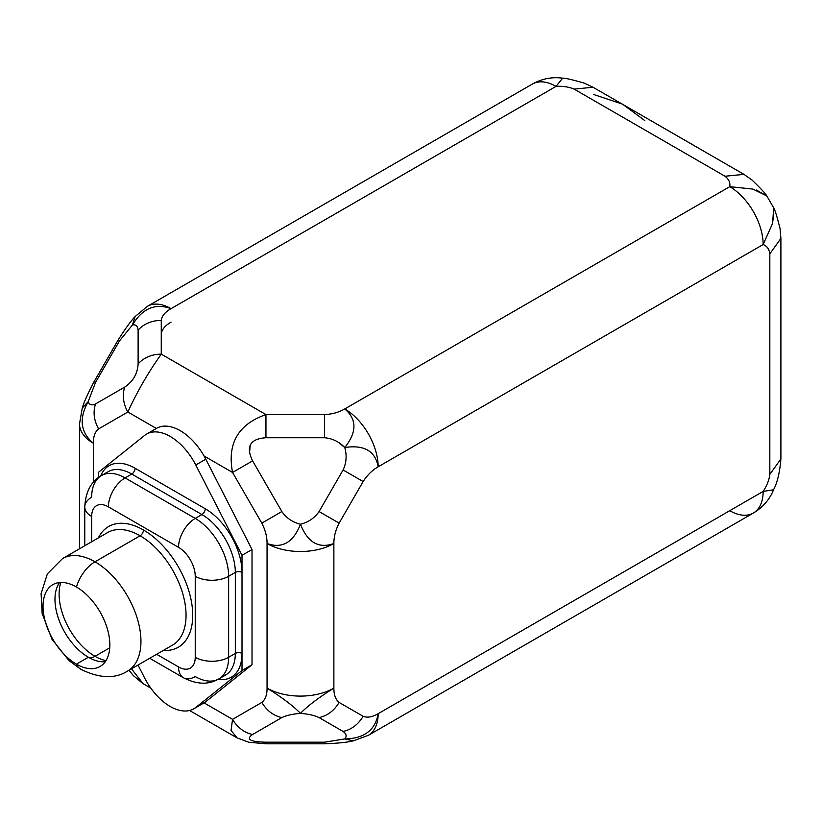 <?xml version="1.0" encoding="UTF-8"?>
<svg xmlns="http://www.w3.org/2000/svg" width="822" height="822" viewBox="0 0 822 822"><rect width="100%" height="100%" fill="white"/><g stroke="black" fill="none" stroke-linecap="round" stroke-linejoin="round"><path stroke-width="1.23" d="M171.048 322.152C165.201 325.481 161.934 329.386 161.266 333.855C161.934 329.386 165.201 325.481 171.048 322.152M773.523 219.844L773.656 207.812L772.639 223.307L763.145 244.535L378.161 466.804C375.294 451.031 364.156 444.599 344.757 447.517L339.003 442.832L344.757 447.517C356.984 432.177 356.984 419.323 344.757 408.945L729.741 186.676C730.409 182.69 728.837 179.206 725.014 176.237L574.116 89.105L593.022 87.245L574.116 89.105C568.958 86.906 562.936 85.991 556.032 86.382A47.244 27.28 -120 0 0 532.409 84.039A47.244 27.28 60 0 1 556.032 86.382C562.936 85.991 568.958 86.906 574.116 89.105L725.014 176.237C728.837 179.206 730.409 182.69 729.741 186.676L752.87 189.07L766.792 195.944L756.322 190.036M250.104 446.428L249.58 452.542L250.104 446.428M763.145 244.535A47.244 27.28 -120 0 0 729.741 186.676A47.244 27.28 60 0 1 763.145 244.535C766.936 245.953 769.166 249.056 769.834 253.854C769.166 249.056 766.936 245.953 763.145 244.535L378.161 466.804C375.294 451.031 364.156 444.599 344.757 447.517C339.106 441.671 332.345 438.414 324.485 437.736L265.958 437.736C250.063 438.835 245.603 446.552 252.601 460.875L244.247 465.704L252.601 460.875L281.854 511.561C286.375 518.035 292.57 522.258 300.472 524.231C307.634 542.489 318.772 548.921 333.876 543.517L333.876 688.106C333.835 694.837 335.582 699.614 339.126 702.44L363.139 716.301C367.342 717.955 372.356 717.082 378.161 713.681L763.145 491.412L773.564 489.778L763.145 491.412C766.936 485.627 769.166 479.956 769.834 474.386L769.834 253.854L780.9 238.411L780.9 458.953L769.834 474.386C769.166 479.956 766.936 485.627 763.145 491.412A47.244 27.28 60 0 1 753.363 513.041A47.244 27.28 -120 0 0 763.145 491.412L378.161 713.681C372.356 717.082 367.342 717.955 363.139 716.301C358.135 724.562 351.456 729.607 343.093 731.457L319.08 717.585C327.444 715.746 334.122 710.691 339.126 702.44C335.582 699.614 333.835 694.837 333.876 688.106A47.244 27.28 180 0 1 267.058 688.106L267.058 543.517C282.162 548.921 293.3 542.489 300.472 524.231C308.363 522.258 314.559 518.035 319.08 511.561L343.093 469.968L363.139 481.548L339.126 523.131C335.582 530.036 333.835 536.828 333.876 543.517C333.835 536.828 335.582 530.036 339.126 523.131L319.08 511.561C314.559 518.035 308.363 522.258 300.472 524.231C292.57 522.258 286.375 518.035 281.854 511.561L261.817 523.131L232.554 472.455L204.062 456.005A47.244 27.28 60 0 1 205.798 459.21L195.77 464.995A47.244 27.28 -120 0 0 146.563 434.098A47.244 27.28 -120 0 0 144.59 435.444L98.363 472.383L98.363 477.613L98.363 472.383L144.59 435.444A47.244 27.28 -120 0 1 195.77 464.995L205.798 459.21L252.025 549.528L252.025 664.741L205.798 701.68A47.244 27.28 60 0 1 204.062 702.882L232.554 719.332L261.817 702.44C265.352 699.614 267.099 694.837 267.058 688.106L267.058 543.517C267.099 536.828 265.352 530.036 261.817 523.131C265.352 530.036 267.099 536.828 267.058 543.517A47.244 27.28 0 0 0 333.876 543.517L333.876 688.106C318.772 697.549 307.634 705.975 300.472 713.362C293.3 705.975 282.162 697.549 267.058 688.106A47.244 27.28 0 0 0 333.876 688.106C318.772 697.549 307.634 705.975 300.472 713.362C308.363 714.02 314.559 715.428 319.08 717.585C327.444 715.746 334.122 710.691 339.126 702.44L363.139 716.301C358.135 724.562 351.456 729.607 343.093 731.457C346.442 733.83 346.997 736.327 344.757 738.937C364.156 738.598 375.294 730.183 378.161 713.681A47.244 27.28 60 0 1 368.379 735.31A47.244 27.28 -120 0 0 378.161 713.681C375.294 730.183 364.156 738.598 344.757 738.937C346.997 736.327 346.442 733.83 343.093 731.457L319.08 717.585C314.559 715.428 308.363 714.02 300.472 713.362C292.57 714.02 286.375 715.428 281.854 717.585L252.601 734.488C245.603 739.255 250.052 741.824 265.958 742.194L324.485 742.194L344.757 738.937L324.485 742.194L324.485 743.735M562.649 78.182L556.032 86.382L171.048 308.651A47.244 27.28 -120 0 0 147.426 306.308A47.244 27.28 60 0 1 171.048 308.651C165.201 311.98 161.934 315.884 161.266 320.354L161.266 354.148L265.958 414.586C238.205 424.286 227.067 443.572 232.554 472.455L252.601 460.875C245.603 446.552 250.063 438.835 265.958 437.736L265.958 414.586L324.485 414.586C332.232 414.206 338.983 412.315 344.757 408.945L729.741 186.676M101.466 475.568A47.244 27.28 -120 0 0 91.674 497.197A23.622 13.635 0 0 0 84.758 506.845C85.663 491.597 91.232 481.178 101.466 475.568L108.144 471.715A47.244 27.28 60 0 1 131.767 474.058A4.726 2.723 120 0 0 135.106 468.263L205.264 508.767A4.726 2.723 -60 0 1 201.914 514.562L131.767 474.058L125.088 477.911A23.622 13.635 120 0 0 108.381 506.845A23.622 13.635 -60 0 1 125.088 477.911A47.244 27.28 -120 0 0 101.466 475.568A47.244 27.28 60 0 1 125.088 477.911L195.235 518.415A23.622 13.635 120 0 0 178.538 547.349A23.622 13.635 -120 0 1 195.235 576.273A23.622 13.635 -0 0 0 228.639 576.273A23.622 13.635 180 0 1 195.235 576.273L195.235 657.281A23.622 13.635 0 0 0 228.639 657.281A23.622 13.635 180 0 1 195.235 657.281A23.622 13.635 -120 0 1 178.538 666.93A23.622 13.635 120 0 0 183.429 677.739A23.622 13.635 -60 0 1 178.538 666.93L156.632 654.281L178.538 666.93A23.622 13.635 -120 0 0 195.235 657.281L195.235 576.273A23.622 13.635 -120 0 0 178.538 547.349A23.622 13.635 -60 0 1 195.235 518.415L201.914 514.562A47.244 27.28 60 0 1 235.328 572.42L235.328 653.428A4.726 2.723 180 0 1 242.007 653.428L242.007 670.536L195.77 707.465L205.798 701.68L252.025 664.741L242.007 670.536L252.025 664.741L252.025 549.528L242.007 555.312L242.007 670.536L195.77 707.465A47.244 27.28 -120 0 1 144.59 677.914L138.004 665.039L144.59 677.914A47.244 27.28 -120 0 0 193.807 708.811A47.244 27.28 -120 0 0 195.77 707.465L205.798 701.68A47.244 27.28 60 0 1 204.062 702.882L232.554 719.332L231.044 730.45L237.178 737.971M204.062 702.882A47.244 27.28 60 0 1 203.825 703.016L193.807 708.811M154.608 429.659A47.244 27.28 60 0 1 156.344 428.457L127.852 412.007L98.599 428.899C95.054 431.725 93.307 436.492 93.348 443.222L93.348 482.278L93.348 443.222C93.307 436.492 95.054 431.725 98.599 428.899C93.944 420.443 92.907 412.13 95.496 403.962L124.759 387.07A28.349 23.15 60 0 0 127.852 412.007C137.151 391.652 148.279 372.366 161.266 354.148A28.349 23.15 180 0 0 138.117 363.93C137.48 373.846 133.02 381.562 124.759 387.07A28.349 23.15 60 0 0 127.852 412.007C137.151 391.652 148.279 372.366 161.266 354.148L265.958 414.586L324.485 414.586L324.485 437.736C332.345 438.414 339.106 441.671 344.757 447.517C346.997 455.337 346.442 462.827 343.093 469.968L363.139 481.548C367.342 475.024 372.356 470.112 378.161 466.804C372.356 470.112 367.342 475.024 363.139 481.548L339.126 523.131L319.08 511.561L343.093 469.968C346.442 462.827 346.997 455.337 344.757 447.517C356.984 432.177 356.984 419.323 344.757 408.945A47.244 27.28 60 0 1 378.161 466.804A47.244 27.28 -120 0 0 344.757 408.945C338.983 412.315 332.232 414.206 324.485 414.586L324.485 437.736L265.958 437.736L265.958 414.586C238.205 424.286 227.067 443.572 232.554 472.455L252.601 460.875L281.854 511.561L261.817 523.131L232.554 472.455L204.062 456.005A47.244 27.28 -120 0 0 156.344 428.457A47.244 27.28 60 0 1 156.581 428.313A47.244 27.28 60 0 1 204.062 456.005A47.244 27.28 60 0 1 205.798 459.21L252.025 549.528L242.007 555.312L195.77 464.995L242.007 555.312L242.007 572.42A51.971 30.003 -120 0 0 205.264 508.767A51.971 30.003 60 0 1 242.007 572.42A4.726 2.723 0 0 0 235.328 572.42A4.726 2.723 180 0 1 242.007 572.42L242.007 653.428A51.971 30.003 60 0 1 218.036 679.373A51.971 30.003 -120 0 0 242.007 653.428A4.726 2.723 0 0 0 235.328 653.428L235.328 572.42L228.639 576.273L228.639 657.281A47.244 27.28 60 0 1 218.858 678.91A47.244 27.28 -120 0 0 228.639 657.281L235.328 653.428A47.244 27.28 60 0 1 225.536 675.057A47.244 27.28 60 0 0 235.328 653.428L228.639 657.281L228.639 576.273A47.244 27.28 -120 0 0 195.235 518.415A47.244 27.28 60 0 1 228.639 576.273L235.328 572.42A47.244 27.28 60 0 0 201.914 514.562A4.726 2.723 120 0 0 205.264 508.767L135.106 468.263A51.971 30.003 -120 0 0 100.654 476.051A51.971 30.003 60 0 1 135.106 468.263A4.726 2.723 -60 0 1 131.767 474.058L125.088 477.911L195.235 518.415L201.914 514.562L131.767 474.058A47.244 27.28 60 0 0 108.144 471.715M156.344 428.457L127.852 412.007L98.599 428.899C93.944 420.443 92.907 412.13 95.496 403.962C91.756 405.678 89.321 404.907 88.18 401.67C78.768 418.634 80.494 432.485 93.348 443.222A47.244 27.28 180 0 1 79.508 423.936A47.244 27.28 0 0 0 93.348 443.222C80.494 432.485 78.768 418.634 88.18 401.67C89.321 404.907 91.756 405.678 95.496 403.962L124.759 387.07C133.02 381.562 137.48 373.846 138.117 363.93L138.117 330.136C137.726 326.046 135.846 324.32 132.465 324.957L119.509 340.883L95.496 382.477L88.18 401.67L95.496 382.477L94.088 381.665L95.496 382.477L119.509 340.883L132.465 324.957L135.065 316.604L132.465 324.957C135.846 324.32 137.726 326.046 138.117 330.136C143.891 323.817 151.608 320.559 161.266 320.354L161.266 354.148A28.349 23.15 180 0 0 138.117 363.93L138.117 330.136C143.891 323.817 151.608 320.559 161.266 320.354C161.934 315.884 165.201 311.98 171.048 308.651C155.317 302.886 142.463 308.322 132.465 324.957C142.463 308.322 155.317 302.886 171.048 308.651L556.032 86.382M729.741 510.698A47.244 27.28 -120 0 0 753.363 513.041C762.878 507.349 769.628 499.55 773.615 489.645C777.355 482.586 779.79 472.362 780.9 458.953L769.834 474.386L769.834 253.854L780.9 238.421L780.057 228.557C776.985 216.361 774.838 209.425 773.615 207.74L766.844 195.996C765.991 194.115 761.059 188.783 752.027 180.018L743.92 174.356L593.011 87.235L584.195 83.094C571.999 79.611 564.868 77.977 562.793 78.203C552.23 76.703 542.099 78.645 532.409 84.039L147.426 306.308L135.085 316.583C130.893 320.94 125.232 328.769 118.101 340.072L119.509 340.883L118.101 340.072L94.088 381.665C87.862 393.491 83.916 402.307 82.241 408.113L79.508 423.936L79.508 548.798M82.241 408.092L88.18 401.67L82.241 408.092M150.786 688.106L143.172 683.709L131.469 668.81M743.92 174.356L725.014 176.237L743.92 174.367M84.758 506.845A23.622 13.635 0 0 0 91.674 516.483L91.674 541.77L91.674 516.483A23.622 13.635 180 0 1 84.758 506.845L84.758 545.767M108.381 506.845A23.622 13.635 -120 0 0 91.674 516.483A23.622 13.635 -120 0 1 108.381 506.845L178.538 547.349L108.381 506.845M143.46 529.985A69.685 40.237 60 0 1 191.67 602.999A69.685 40.237 60 0 1 163.321 650.418A69.685 40.237 -120 0 0 191.67 602.999A69.685 40.237 -120 0 0 143.46 529.985A4.726 2.723 -60 0 1 140.12 535.769A64.959 37.504 60 0 1 182.556 593.022A64.959 37.504 60 0 1 172.599 645.075L127.492 671.112A64.959 37.504 -120 0 0 137.459 619.058A64.959 37.504 -120 0 0 95.013 561.806A64.959 37.504 -120 0 0 62.534 558.59A64.959 37.504 60 0 1 95.013 561.806L140.12 535.769A4.726 2.723 120 0 0 143.46 529.985A69.685 40.237 -120 0 0 98.363 537.907A69.685 40.237 60 0 1 143.46 529.985M183.429 677.739A23.622 13.635 120 0 0 195.235 676.568A47.244 27.28 -120 0 0 218.858 678.91C208.644 684.962 196.828 684.582 183.429 677.739L149.717 658.278M107.641 532.553A64.959 37.504 60 0 1 140.12 535.769L95.013 561.806A64.959 37.504 60 0 1 137.459 619.058A64.959 37.504 60 0 1 127.492 671.112C115.008 679.034 99.452 678.438 80.844 669.293A28.349 16.368 -60 0 1 76.436 664.155A47.244 27.28 -120 0 0 109.84 644.869A47.244 27.28 -120 0 0 76.436 587A28.349 16.368 -60 0 1 95.013 561.806A28.349 16.368 120 0 0 76.436 587A47.244 27.28 -120 0 0 52.814 584.668A47.244 27.28 -120 0 0 45.57 622.521A47.244 27.28 -120 0 0 76.436 664.155A47.244 27.28 -120 0 0 100.058 666.498A47.244 27.28 -120 0 0 107.302 628.635A47.244 27.28 -120 0 0 76.436 587A47.244 27.28 -120 0 0 43.032 606.287A47.244 27.28 -120 0 0 76.436 664.155L88.386 657.251L76.436 664.155A28.349 16.368 120 0 0 80.844 669.293L68.966 660.58L51.93 639.187L42.148 613.407L41.1 593.669L47.378 573.828L62.534 558.59L107.641 532.553A64.959 37.504 60 0 1 140.12 535.769A64.959 37.504 60 0 1 182.556 593.022A64.959 37.504 60 0 1 172.599 645.075M105.267 661.71A47.244 27.28 60 0 1 88.386 657.251A47.244 27.28 60 0 1 59.41 621.134A47.244 27.28 60 0 1 59.554 582.541A47.244 27.28 -120 0 0 55.187 595.2A47.244 27.28 -120 0 0 88.386 657.251A14.169 8.179 120 0 0 95.013 656.316A50.789 29.325 60 0 1 60.818 582.459A50.789 29.325 -120 0 0 95.013 656.316A14.169 8.179 -60 0 1 88.386 657.251A47.244 27.28 -120 0 0 92.126 659.172A47.244 27.28 -120 0 0 105.267 661.71M105.966 660.662A50.789 29.325 60 0 1 95.013 656.316A50.789 29.325 -120 0 0 105.966 660.662M109.737 647.818L95.013 656.316L109.737 647.818M267.058 543.517C282.162 548.921 293.3 542.489 300.472 524.231C307.634 542.489 318.772 548.921 333.876 543.517A47.244 27.28 180 0 1 267.058 543.517M753.363 513.041L368.379 735.31L353.316 740.858L344.757 738.937L353.296 740.858C347.439 742.307 337.832 743.293 324.485 743.818L324.485 742.194L265.958 742.194C250.052 741.824 245.603 739.255 252.601 734.488A28.349 23.15 -120 0 1 232.554 719.332L261.817 702.44C266.811 710.691 273.5 715.746 281.854 717.585L252.601 734.488A28.349 23.15 -120 0 1 232.554 719.332M189.574 710.496L236.808 737.766L248.717 742.225L265.958 743.818L265.958 742.194L265.958 743.818L324.485 743.818M281.854 717.585C286.375 715.428 292.57 714.02 300.472 713.362C293.3 705.975 282.162 697.549 267.058 688.106C267.099 694.837 265.352 699.614 261.817 702.44C266.811 710.691 273.5 715.746 281.854 717.585M593.669 94.499L622.542 104.137L644.787 120.577L622.542 104.137L593.669 94.499M156.581 428.313L146.563 434.098M142.802 683.483L133.359 675.612L129.003 670.238M218.858 678.91L225.536 675.057M619.058 102.277L693.388 145.145"/></g></svg>
